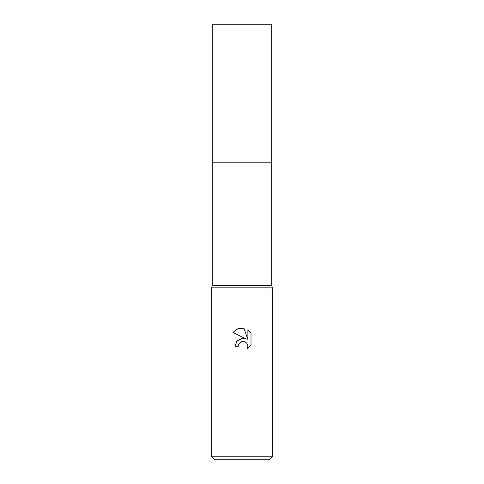 <?xml version="1.0" encoding="UTF-8"?>
<svg xmlns="http://www.w3.org/2000/svg" width="484" height="484" viewBox="0 0 484 484"><rect width="100%" height="100%" fill="white"/><g stroke="black" fill="none" stroke-linecap="round" stroke-linejoin="round"><path stroke-width="0.73" d="M271.736 285.56L212.264 285.56L212.264 162.836L271.736 162.836L271.736 24.2L212.264 24.2L212.264 162.836L271.736 162.836L271.736 285.56L272.304 287.835L272.304 456.769L211.696 456.769L214.727 459.8L269.273 459.8L272.304 456.769M212.264 285.56L211.696 287.835L272.304 287.835M238.213 346.302L235.03 346.302L237.003 340.99L242 338.334L245.86 338.806L232.998 332.466L236.912 329.18L242 328.025L243.954 328.237L247.881 339.55L247.881 329.858L251.002 333.016L251.002 344.971L247.384 348.438L247.893 346.272L247.524 344.42L246.477 342.853L244.91 341.801L242 341.547L238.727 344.106L238.213 346.302L238.539 344.529M238.727 344.106L241.201 341.801L243.053 341.432L244.91 341.801L246.477 342.853L247.524 344.42L247.893 346.272L247.384 348.438L251.002 344.971M245.86 338.806L243.44 338.286M242.175 338.316L236.694 341.371M251.002 333.016L247.881 329.858M243.954 328.237L237.832 328.769L232.998 332.466M211.696 287.835L211.696 456.769"/></g></svg>
